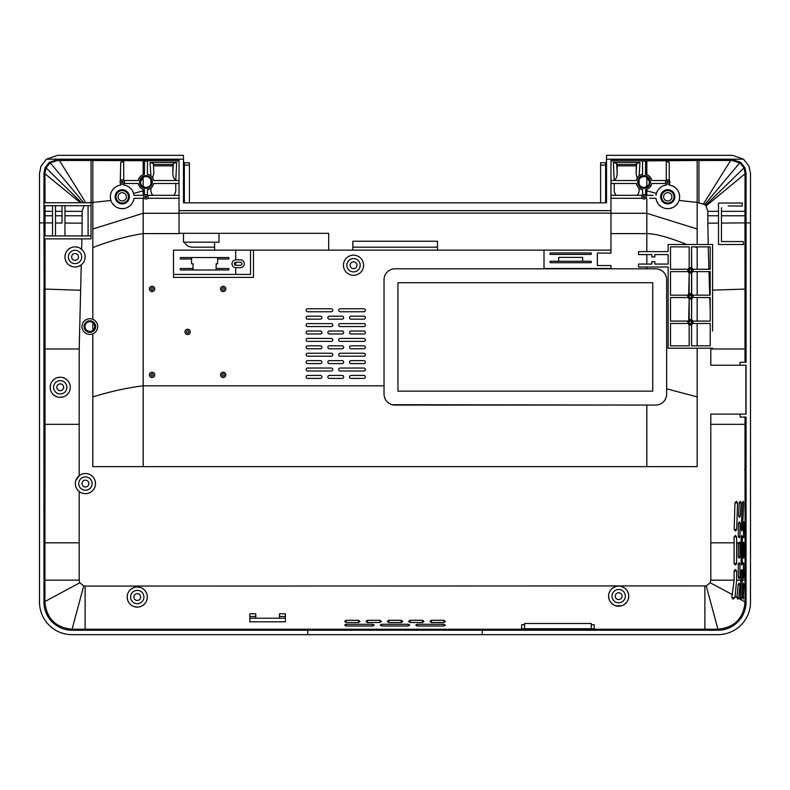 <?xml version="1.0" encoding="UTF-8"?>
<svg xmlns="http://www.w3.org/2000/svg" width="790" height="790" viewBox="0 0 790 790"><rect width="100%" height="100%" fill="white"/><g stroke="black" fill="none" stroke-linecap="round" stroke-linejoin="round"><path stroke-width="1.19" d="M44.131 310.272L44.763 310.272L44.635 314.716L44.131 310.272L43.944 222.879L39.5 222.879L39.5 602.079A32.587 32.587 94.5 0 0 72.088 634.666L307.754 634.666L307.754 630.223L72.088 630.223A28.134 28.134 45 0 1 43.954 602.079L43.944 424.329L45.01 424.329L45.04 238.876L44.131 238.876L44.131 235.914L91.048 235.914L91.048 238.876L44.131 238.876M44.763 310.272L44.665 270.575L44.131 288.943M43.944 288.943L43.944 424.329M44.546 404.48L44.546 423.44L44.546 404.48M44.763 372.189L44.635 376.632L44.131 372.189L44.763 372.189L44.635 332.788L44.131 372.189M44.27 222.879L44.556 226.138L44.852 222.879L44.526 208.363L43.944 222.879L43.964 173.168L45.07 167.786L49.197 162.394L57.571 159.531L57.571 160.489L92.825 160.498L92.825 202.438L91.048 202.438L91.048 160.498M45.04 235.914L45.03 205.696L91.048 205.696L91.048 235.914M88.085 205.696L88.085 235.914L81.972 235.914L82.13 223.165L64.978 223.047L64.978 225.239M46.343 205.696L45.03 205.696M55.498 205.696L55.498 235.914L55.498 222.987L62.015 223.027L62.015 205.696L55.498 205.696L55.498 207.572M75.504 205.696L77.489 205.696M79.306 205.696L80.906 205.696M82.328 205.696L84.174 205.696M64.978 234.946L64.978 205.943M64.978 215.611L64.978 218.218M64.978 220.637L64.978 223.047M64.978 209.409L64.978 207.533M55.498 215.779L62.015 215.779L62.015 211.325L55.498 211.325L55.498 212.55M62.015 220.627L62.015 218.208M62.015 205.696L62.015 207.533M62.015 209.409L62.015 211.325M55.498 209.449L55.498 211.325M55.498 218.198L55.498 220.608M52.535 235.43L52.535 205.696M44.852 222.879L52.535 222.968L52.535 213.053M52.535 209.449L52.535 207.572M71.426 202.734L44.003 202.734L44.043 205.696M45.03 202.734L44.931 173.277L43.964 173.168M44.003 202.734L91.048 202.734L91.048 205.696M88.233 202.734L87.69 202.734M86.791 202.734L85.083 202.734M84.441 202.734L81.647 202.734L46.047 167.934L50.234 162.819L57.571 160.489M44.931 173.761L80.412 202.734M81.034 202.734L81.647 202.734M79.79 202.734L77.953 202.734M75.978 202.734L73.766 202.734M92.825 319.298L92.825 202.438L110.965 200.453M92.825 466.633L92.825 396.886C111.044 391.346 127.832 387.663 143.188 385.816L143.188 466.633L92.825 466.633M743.943 542.829L743.607 542.236L743.163 543.718L743.163 556.752L744.022 556.752L743.943 542.829L745.059 542.829L745.029 473.22L745.632 474.099L745.809 469.655L745.829 434.105L745.711 429.661L745.237 434.105L745.019 469.181L744.99 424.329L746.056 424.329L746.056 417.071L740.131 417.071L740.131 414.108L746.056 414.108L746.056 365.227L710.803 365.227L710.803 348.193L697.175 348.193L697.175 466.633L143.188 466.633M734.107 580.186L731.817 597.635L733.031 599.116L734.967 597.635L736.626 580.166L736.626 570.973L735.441 569.491L734.107 570.973L734.107 580.186L710.803 580.156L710.803 414.108L740.131 414.108L740.131 417.071M732.587 594.722L710.19 582.773L706.28 585.913L717.913 629.235C734.404 627.606 743.449 618.55 745.059 602.079L746.046 602.079L746.056 542.829L745.059 542.829L745.059 602.079L738.778 598.346L739.904 584.6L739.124 583.119L738.176 584.6L736.942 597.635L737.801 599.116L738.778 598.346M706.28 585.913L85.123 586.081L83.72 585.913L79.81 582.773L43.944 602.079M79.198 491.499L79.198 542.829L44.941 542.829L45.01 424.329L79.198 424.329L79.198 475.659A10.072 10.072 0 0 1 95.491 483.579A10.072 10.072 0 0 1 85.419 493.651A10.072 10.072 0 0 1 75.346 483.579A10.072 10.072 0 0 1 85.419 473.506A10.072 10.072 0 0 1 95.491 483.579M91.048 238.876L81.775 238.876M72.068 238.876L62.479 238.876M53.374 238.876L45.04 238.876M79.198 424.329L79.198 348.983L81.252 264.887L78.417 266.437M75.198 267.02L73.292 266.862M72.028 266.556L69.194 265.144M66.923 262.902L65.471 260.068M64.978 256.947A10.072 10.072 0 0 1 75.05 246.875A10.072 10.072 0 0 1 85.123 256.947A10.072 10.072 0 0 1 75.05 267.02A10.072 10.072 0 0 1 64.978 256.947L65.382 254.123M68.424 249.364L70.774 247.833M72.877 247.112L73.539 246.994M76.492 246.984L79.276 247.803M81.607 249.294L81.923 238.876M68.384 256.947A6.666 6.666 0 0 1 75.05 250.282A6.666 6.666 0 0 1 81.716 256.947A6.666 6.666 0 0 1 75.05 263.613A6.666 6.666 0 0 1 68.384 256.947M78.457 256.947A3.407 3.407 0 0 0 75.05 253.541A3.407 3.407 0 0 0 71.643 256.947A3.407 3.407 0 0 0 75.05 260.354A3.407 3.407 0 0 0 78.457 256.947M39.5 222.879L39.5 173.405L40.952 166.325L46.422 159.185L57.571 155.334L183.478 155.334L183.478 202.842L606.523 202.842L606.523 165.071L605.634 165.08L605.634 162.74L606.523 161.851M79.81 582.773L79.198 580.156L44.941 580.156L44.941 542.829L43.944 542.829M44.941 580.156L44.941 602.079C46.551 618.521 55.596 627.576 72.088 629.235L72.088 630.213M44.655 464.915L44.576 445.955L44.655 464.915M75.801 480.577L79.198 475.659M78.259 490.659L77.144 489.326M75.81 486.601L75.475 485.198M78.753 483.579A6.666 6.666 0 0 1 85.419 476.913A6.666 6.666 0 0 1 92.084 483.579A6.666 6.666 0 0 1 85.419 490.244A6.666 6.666 0 0 1 78.753 483.579M88.826 483.579A3.407 3.407 0 0 0 85.419 480.172A3.407 3.407 0 0 0 82.012 483.579A3.407 3.407 0 0 0 85.419 486.986A3.407 3.407 0 0 0 88.826 483.579M83.72 585.913L72.088 629.235L717.913 629.235L717.913 630.223L482.246 630.223L482.246 634.666L307.754 634.666M395 624.278L381.669 624.278L380.188 625.167L381.669 625.996L408.331 625.996L409.812 625.167L408.331 624.278L395 624.278M388.779 622.52L401.221 622.52L402.703 621.444L401.221 620.298L388.779 620.298L387.298 621.444L388.779 622.52L388.779 620.298M372.781 624.278L346.119 624.278L344.637 625.167L346.119 625.996L372.781 625.996L374.262 625.167L372.781 624.278L372.781 625.996M379.891 620.298L367.449 620.298L365.968 621.444L367.449 622.52L379.891 622.52L381.373 621.444L379.891 620.298L379.891 622.52M346.119 620.298L344.637 621.444L346.119 622.52L358.561 622.52L360.043 621.444L358.561 620.298L346.119 620.298L346.119 622.52M127.713 600.242L127.19 597.043A10.072 10.072 0 0 1 137.263 586.97A10.072 10.072 0 0 1 147.335 597.043L146.822 600.202M145.271 603.145L142.96 605.347M141.153 606.335L140.186 606.681M137.183 607.115L134.251 606.651M131.535 605.328L129.254 603.155M127.289 595.66L127.684 593.942M131.347 588.896L134.132 587.464M137.282 586.97L140.442 587.483M145.469 591.206L146.861 593.971M249.838 618.224L249.838 621.799L285.387 621.799L285.387 616.447L279.463 616.447L279.463 618.224L255.763 618.224L255.763 616.447L249.838 616.447L249.838 618.224L255.763 618.224M591.266 624.722L591.266 623.517L524.609 623.517L524.609 628.751L591.266 628.751L591.266 624.722L594.228 624.722L594.228 628.751L521.647 628.751L521.647 624.722L521.647 628.751M307.754 630.223L482.246 630.223M621.829 586.585L624.623 588.037M626.865 590.298L628.267 593.083M609.09 593.033L610.522 590.229M612.764 587.997L615.558 586.575M609.12 599.343L608.596 596.154A10.072 10.072 0 0 1 618.669 586.081A10.072 10.072 0 0 1 628.741 596.154L628.238 599.284M626.697 602.237L624.347 604.469M621.483 605.821L615.598 605.752M612.921 604.429L610.66 602.266M417.219 625.996L443.881 625.996L445.363 625.167L443.881 624.278L417.219 624.278L415.738 625.167L417.219 625.996L417.219 624.278M410.109 622.52L422.551 622.52L424.032 621.444L422.551 620.298L410.109 620.298L408.628 621.444L410.109 622.52L410.109 620.298M431.439 620.298L429.957 621.444L431.439 622.52L443.881 622.52L445.363 621.444L443.881 620.298L431.439 620.298L431.439 622.52M524.609 624.722L521.647 624.722M628.741 596.154A10.072 10.072 0 0 1 618.669 606.226A10.072 10.072 0 0 1 608.596 596.154M612.003 596.154A6.666 6.666 0 0 1 618.669 589.488A6.666 6.666 0 0 1 625.334 596.154A6.666 6.666 0 0 1 618.669 602.819A6.666 6.666 0 0 1 612.003 596.154M615.262 596.154A3.407 3.407 0 0 0 618.669 599.561A3.407 3.407 0 0 0 622.076 596.154A3.407 3.407 0 0 0 618.669 592.747A3.407 3.407 0 0 0 615.262 596.154M735.223 596.252L736.991 597.299M740.329 597.635L741.78 597.635L742.343 570.973L741.761 569.491L741.129 570.973L740.329 597.635L741 599.116M744.022 556.752L743.607 558.234L743.163 556.752M741.129 542.829L741.129 563.566L741.761 565.048L742.343 563.566L742.353 536.904L741.78 535.423L741.139 536.904L741.129 542.829L739.163 542.236L738.275 543.718L738.275 556.752L739.163 558.234L739.983 556.752L739.825 542.829M742.343 542.829L743.252 542.829M745.019 469.181L745.029 473.22M744.99 417.071L744.99 424.329L710.803 424.329M710.803 542.829L734.107 542.829L734.107 563.566L735.441 565.048L736.626 563.566L736.636 536.904L735.46 535.423L734.117 536.904L734.107 542.829M736.626 542.829L738.452 542.829M743.36 523.276L743.627 537.793L744.259 523.276L743.874 521.795L743.36 523.276L744.259 523.276M743.242 501.354L742.333 502.835L741.198 529.498L741.82 530.979L742.422 529.498L743.745 502.835L743.242 501.354M739.351 521.795L738.423 523.276L738.285 536.311L739.173 537.793L739.993 536.311L740.141 523.276L739.351 521.795M740.339 515.87L741.069 502.835L740.329 501.354L739.252 502.835L738.601 515.87L739.47 517.351L740.339 515.87L738.601 515.87M734.947 502.835L734.177 529.498L735.49 530.979L736.695 529.498L737.544 502.835L736.418 501.354L734.947 502.835L737.544 502.835M736.626 580.166L741.129 580.156M744.022 577.194L743.607 562.678L743.163 577.194L743.607 578.675L744.022 577.194L743.163 577.194M739.983 564.159L739.163 562.678L738.275 564.159L738.275 577.194L739.163 578.675L739.983 577.194L739.983 564.159L738.275 564.159M740.131 362.264L740.131 365.227L740.131 362.264L746.056 362.264L746.037 173.168L744.931 167.786L740.803 162.394L732.429 159.531L611.707 159.531L610.966 160.212L610.966 210.634L179.034 210.634L179.034 233.613L143.188 233.613L143.188 385.816L384.039 385.816M482.246 634.666L717.913 634.666A32.587 32.587 -40 0 0 750.5 602.079L750.5 173.405L749.048 166.325L743.578 159.185L732.429 155.334L606.523 155.334L606.523 202.842M717.913 630.213A28.134 28.134 -45 0 0 746.046 602.079M746.056 424.329L746.056 542.829M745.888 414.108L745.888 365.227M745.089 288.943L745.089 320.118L745.651 328.571L745.849 322.735L745.849 282.05L745.642 276.214L745.217 278.831L744.99 288.943L744.96 211.325L745.069 173.277L746.037 173.168M745.632 230.581L745.454 212.51L745.256 230.581M744.99 288.943L744.99 362.264M721.468 221.763L721.468 229.228M721.468 207.78L721.468 241.543L743.133 241.543L743.538 244.505L718.505 244.505L718.505 203.03L742.324 203.03L742.037 205.993M744.96 215.789L721.468 215.769L721.468 209.557M718.505 205.746L718.505 208.52M610.966 180.515L636.345 180.515A7.851 7.851 0 0 1 642.576 174.284L642.576 161.032L645.539 161.032L645.539 174.284L646.812 174.649L646.812 160.883L697.175 160.498L697.175 202.438L704.739 204.58L706.053 205.983L707.84 211.325L718.505 211.325M706.053 205.983L745.069 173.761M728.113 205.993L742.284 205.993M707.84 211.325L707.87 223.165L718.505 223.096L718.505 230.374M718.505 237.514L718.505 244.505L723.976 244.505M743.538 244.505L742.343 244.505M712.58 348.193L668.143 348.193L668.143 267.02L638.518 267.02L638.518 264.058L651.849 264.058L651.849 261.688L654.811 261.688L654.811 264.058L668.143 264.058L668.143 254.578L654.811 254.578L654.811 256.947L651.849 256.947L651.849 254.578L638.518 254.578L638.518 251.615L668.143 251.615L668.143 244.505L712.58 244.505L712.58 330.98M651.266 268.798L655.7 268.798A10.961 10.961 0 0 1 666.661 279.759L666.661 390.576M666.296 276.964L665.279 274.426M664.489 273.212L663.649 272.214M661.467 270.437L658.801 269.242M697.175 396.886L666.661 388.818M657.32 267.02L646.812 267.02L646.812 268.798M214.584 247.171L192.365 247.171A8.888 8.888 0 0 1 184.386 242.194M219.028 233.307L219.028 242.194L183.478 242.194L183.478 233.307L179.034 233.307L328.689 233.307L328.689 250.134L173.484 250.134L173.484 274.426L250.509 274.426L250.509 250.134M363.894 311.754L340.194 311.754A1.481 1.481 0 0 1 338.713 310.272A1.481 1.481 0 0 1 340.194 308.791L363.894 308.791A1.481 1.481 0 0 1 365.375 310.272A1.481 1.481 0 0 1 363.894 311.754M331.306 311.754A1.481 1.481 0 0 0 332.788 310.272A1.481 1.481 0 0 0 331.306 308.791L307.606 308.791A1.481 1.481 0 0 0 306.125 310.272A1.481 1.481 0 0 0 307.606 311.754L331.306 311.754M329.331 316.197A1.481 1.481 0 0 0 327.85 317.679A1.481 1.481 0 0 0 329.331 319.16L342.169 319.16A1.481 1.481 0 0 0 343.65 317.679A1.481 1.481 0 0 0 342.169 316.197L329.331 316.197M351.056 316.197L363.894 316.197A1.481 1.481 0 0 1 365.375 317.679A1.481 1.481 0 0 1 363.894 319.16L351.056 319.16A1.481 1.481 0 0 1 349.575 317.679A1.481 1.481 0 0 1 351.056 316.197M307.606 316.197A1.481 1.481 0 0 0 306.125 317.679A1.481 1.481 0 0 0 307.606 319.16L320.444 319.16A1.481 1.481 0 0 0 321.925 317.679A1.481 1.481 0 0 0 320.444 316.197L307.606 316.197M363.894 326.566L340.194 326.566A1.481 1.481 0 0 1 338.713 325.085A1.481 1.481 0 0 1 340.194 323.604L363.894 323.604A1.481 1.481 0 0 1 365.375 325.085A1.481 1.481 0 0 1 363.894 326.566M331.306 326.566A1.481 1.481 0 0 0 332.788 325.085A1.481 1.481 0 0 0 331.306 323.604L307.606 323.604A1.481 1.481 0 0 0 306.125 325.085A1.481 1.481 0 0 0 307.606 326.566L331.306 326.566M329.331 331.01A1.481 1.481 0 0 0 327.85 332.491A1.481 1.481 0 0 0 329.331 333.973L342.169 333.973A1.481 1.481 0 0 0 343.65 332.491A1.481 1.481 0 0 0 342.169 331.01L329.331 331.01M351.056 331.01L363.894 331.01A1.481 1.481 0 0 1 365.375 332.491A1.481 1.481 0 0 1 363.894 333.973L351.056 333.973A1.481 1.481 0 0 1 349.575 332.491A1.481 1.481 0 0 1 351.056 331.01M307.606 331.01A1.481 1.481 0 0 0 306.125 332.491A1.481 1.481 0 0 0 307.606 333.973L320.444 333.973A1.481 1.481 0 0 0 321.925 332.491A1.481 1.481 0 0 0 320.444 331.01L307.606 331.01M363.894 341.379L340.194 341.379A1.481 1.481 0 0 1 338.713 339.897A1.481 1.481 0 0 1 340.194 338.416L363.894 338.416A1.481 1.481 0 0 1 365.375 339.897A1.481 1.481 0 0 1 363.894 341.379M331.306 341.379A1.481 1.481 0 0 0 332.788 339.897A1.481 1.481 0 0 0 331.306 338.416L307.606 338.416A1.481 1.481 0 0 0 306.125 339.897A1.481 1.481 0 0 0 307.606 341.379L331.306 341.379M329.331 345.822A1.481 1.481 0 0 0 327.85 347.304A1.481 1.481 0 0 0 329.331 348.785L342.169 348.785A1.481 1.481 0 0 0 343.65 347.304A1.481 1.481 0 0 0 342.169 345.822L329.331 345.822M351.056 345.822L363.894 345.822A1.481 1.481 0 0 1 365.375 347.304A1.481 1.481 0 0 1 363.894 348.785L351.056 348.785A1.481 1.481 0 0 1 349.575 347.304A1.481 1.481 0 0 1 351.056 345.822M307.606 345.822A1.481 1.481 0 0 0 306.125 347.304A1.481 1.481 0 0 0 307.606 348.785L320.444 348.785A1.481 1.481 0 0 0 321.925 347.304A1.481 1.481 0 0 0 320.444 345.822L307.606 345.822M363.894 356.191L340.194 356.191A1.481 1.481 0 0 1 338.713 354.71A1.481 1.481 0 0 1 340.194 353.229L363.894 353.229A1.481 1.481 0 0 1 365.375 354.71A1.481 1.481 0 0 1 363.894 356.191M331.306 356.191A1.481 1.481 0 0 0 332.788 354.71A1.481 1.481 0 0 0 331.306 353.229L307.606 353.229A1.481 1.481 0 0 0 306.125 354.71A1.481 1.481 0 0 0 307.606 356.191L331.306 356.191M329.331 360.635A1.481 1.481 0 0 0 327.85 362.116A1.481 1.481 0 0 0 329.331 363.598L342.169 363.598A1.481 1.481 0 0 0 343.65 362.116A1.481 1.481 0 0 0 342.169 360.635L329.331 360.635M351.056 360.635L363.894 360.635A1.481 1.481 0 0 1 365.375 362.116A1.481 1.481 0 0 1 363.894 363.598L351.056 363.598A1.481 1.481 0 0 1 349.575 362.116A1.481 1.481 0 0 1 351.056 360.635M307.606 360.635A1.481 1.481 0 0 0 306.125 362.116A1.481 1.481 0 0 0 307.606 363.598L320.444 363.598A1.481 1.481 0 0 0 321.925 362.116A1.481 1.481 0 0 0 320.444 360.635L307.606 360.635M363.894 371.004L340.194 371.004A1.481 1.481 0 0 1 338.713 369.522A1.481 1.481 0 0 1 340.194 368.041L363.894 368.041A1.481 1.481 0 0 1 365.375 369.522A1.481 1.481 0 0 1 363.894 371.004M331.306 371.004A1.481 1.481 0 0 0 332.788 369.522A1.481 1.481 0 0 0 331.306 368.041L307.606 368.041A1.481 1.481 0 0 0 306.125 369.522A1.481 1.481 0 0 0 307.606 371.004L331.306 371.004M329.331 375.447A1.481 1.481 0 0 0 327.85 376.929A1.481 1.481 0 0 0 329.331 378.41L342.169 378.41A1.481 1.481 0 0 0 343.65 376.929A1.481 1.481 0 0 0 342.169 375.447L329.331 375.447M351.056 375.447L363.894 375.447A1.481 1.481 0 0 1 365.375 376.929A1.481 1.481 0 0 1 363.894 378.41L351.056 378.41A1.481 1.481 0 0 1 349.575 376.929A1.481 1.481 0 0 1 351.056 375.447M307.606 375.447A1.481 1.481 0 0 0 306.125 376.929A1.481 1.481 0 0 0 307.606 378.41L320.444 378.41A1.481 1.481 0 0 0 321.925 376.929A1.481 1.481 0 0 0 320.444 375.447L307.606 375.447M610.966 210.634L610.966 253.096L597.339 253.096L597.339 265.539L610.966 265.539L610.966 268.501L544.014 268.501L544.014 250.134M92.825 160.498L178.293 160.883L178.293 159.531L179.034 160.212L179.034 210.634M178.293 159.531L57.571 159.531M437.463 247.171L352.834 247.171M352.834 250.134L352.834 241.246L437.463 241.246L437.463 250.134L328.689 250.134M610.966 250.134L437.463 250.134M582.674 261.243L582.674 257.392L558.678 257.392L558.678 261.243M550.679 254.429A0.741 0.741 0 0 1 549.939 253.689A0.741 0.741 0 0 1 550.679 252.948L590.673 252.948A0.741 0.741 0 0 1 591.414 253.689A0.741 0.741 0 0 1 590.673 254.429L550.679 254.429M550.679 262.724A0.741 0.741 0 0 1 549.939 261.984A0.741 0.741 0 0 1 550.679 261.243L590.673 261.243A0.741 0.741 0 0 1 591.414 261.984A0.741 0.741 0 0 1 590.673 262.724L550.679 262.724M253.472 250.134L253.472 277.389L173.484 277.389L173.484 274.426M235.697 250.134L235.697 259.841M235.697 267.682L235.697 274.426M191.555 259.021L191.555 263.761L193.036 263.761L193.036 269.983L216.144 269.983L216.144 263.761L217.625 263.761L217.625 257.54L191.555 257.54L191.555 259.021L180.89 259.021A0.741 0.741 0 0 1 180.15 258.281A0.741 0.741 0 0 1 180.89 257.54L191.555 257.54M214.584 242.194L214.584 250.134M183.478 165.071L183.478 202.842L183.478 165.071L184.366 165.08L184.366 202.842M652.738 282.721L397.963 282.721L397.963 391.149L652.738 391.149L652.738 282.721M666.661 279.759L666.661 394.111A10.961 10.961 0 0 1 655.7 405.072L395 405.072A10.961 10.961 0 0 1 384.039 394.111L384.039 279.759A10.961 10.961 0 0 1 395 268.798L655.7 268.798M666.661 392.344L666.661 394.111M649.785 405.072L646.812 405.072L646.812 466.633M665.239 399.513L666.306 396.896M655.7 405.072L652.747 405.072M392.205 404.707L646.812 405.072M389.559 403.631L387.278 401.893M385.52 399.612L384.414 396.975M94.8 320.464L96.36 322.162M97.367 324.265L97.595 325.213M92.825 247.576C110.946 240.575 127.733 235.924 143.188 233.613L143.188 213.29L179.034 213.29M97.367 328.867L96.37 330.961M82.012 326.566A7.851 7.851 0 0 1 89.862 318.716A7.851 7.851 0 0 1 97.713 326.566A7.851 7.851 0 0 1 89.862 334.417A7.851 7.851 0 0 1 82.012 326.566M89.862 320.789A5.777 5.777 0 0 0 84.086 326.566A5.777 5.777 0 0 0 89.862 332.343A5.777 5.777 0 0 0 95.639 326.566A5.777 5.777 0 0 0 89.862 320.789M92.825 322.675L92.825 330.457A4.888 4.888 0 0 1 84.974 326.556A4.888 4.888 0 0 0 89.862 331.454A4.888 4.888 0 0 0 94.751 326.566A4.888 4.888 0 0 0 89.862 321.678A4.888 4.888 0 0 0 84.974 326.566A4.888 4.888 0 0 1 92.825 322.675L93.141 322.942M94.543 325.144L93.822 323.693M93.605 329.707L94 329.173M94.484 328.146L94.751 326.566M92.825 229.001L143.188 213.29L143.188 198.29L140.235 198.29M137.737 198.29L134.004 198.29A11.85 11.85 0 0 1 121.502 208.639A11.85 11.85 0 0 1 120.761 185.048L120.347 183.161M112.328 203.306L114.57 205.844M117.621 207.721L120.366 208.511M120.998 208.59L124.297 208.481M127.18 207.582L129.57 206.121M131.792 203.83L133.263 201.154M143.188 198.29L134.004 198.29M148.165 196.809A2.222 2.222 0 0 1 145.943 199.031A2.222 2.222 0 0 1 143.721 196.809A2.222 2.222 0 0 1 145.943 194.587A2.222 2.222 0 0 1 148.165 196.809A2.222 2.222 0 0 1 145.943 199.031A2.222 2.222 0 0 1 143.721 196.809M123.724 183.655L123.724 185.048A11.85 11.85 0 0 1 134.004 195.328L144.284 195.328M118.925 185.433L117.266 186.055M115.784 186.875L114.51 187.832M113.405 188.909L112.486 190.084M111.726 191.348L111.133 192.691M110.699 194.113L110.452 195.614M110.403 197.194L110.561 198.813M120.278 180.969L120.761 162.177L123.724 161.743L123.724 180.337M143.188 160.883L143.188 174.649L144.461 174.284L144.461 161.032L147.424 161.032L147.424 174.284A7.851 7.851 0 0 1 153.655 180.515L179.034 180.515M138.675 179.034L139.168 178.017M140.897 175.982L141.43 175.568M142.822 174.787L144.461 174.284A7.851 7.851 0 0 0 138.23 180.515L123.902 180.515M120.021 181.996A2.222 2.222 0 0 1 122.243 179.774A2.222 2.222 0 0 1 124.465 181.996A2.222 2.222 0 0 1 122.243 184.218A2.222 2.222 0 0 1 120.021 181.996A2.222 2.222 0 0 1 122.243 179.774A2.222 2.222 0 0 1 124.465 181.996M144.461 195.15L144.461 189.709A7.851 7.851 0 0 1 138.23 183.478L123.902 183.478M179.034 183.478L153.655 183.478A7.851 7.851 0 0 1 147.424 189.709L147.424 195.15M145.943 175.627A6.369 6.369 0 0 0 139.573 181.996A6.369 6.369 0 0 0 145.943 188.366A6.369 6.369 0 0 0 152.312 181.996A6.369 6.369 0 0 0 145.943 175.627M144.234 195.328L143.188 195.328L143.188 189.343L144.461 189.709M134.241 195.328L137.657 195.328M140.314 195.328L143.188 195.328M143.188 190.815L133.599 193.422L134.004 195.328M133.085 192.039L132.384 190.686M131.486 189.393L130.36 188.178M130.103 187.941L129.007 187.082M125.63 185.453L123.724 185.048M139.998 187.121L138.892 185.443M178.293 160.883L179.034 162.207M175.775 180.515L176.644 162.434L150.021 162.434L150.92 175.923M148.648 174.63L149.814 175.163M179.034 198.29L147.602 198.29M147.602 195.328L179.034 195.328M149.823 188.82L148.668 189.363M151.779 193.817L151.117 192.118M175.548 192.118L174.876 193.827M175.775 183.478L175.775 190.291A7.406 7.406 0 0 1 173.8 195.328M152.865 195.328A7.406 7.406 0 0 1 150.89 190.291L150.89 188.089M151.621 176.575L152.243 177.306M152.529 177.72L153.853 173.642L153.349 163.55L150.021 162.434M176.644 162.434L173.316 163.55L172.99 164.439L172.812 173.642C173.198 177.533 174.136 179.498 175.637 179.547M153.349 163.55L153.853 173.642M172.812 173.642L173.316 163.55M172.812 165.841L153.853 165.841M610.966 213.122L179.034 213.122M85.804 202.734L59.378 160.498M44.931 173.277L46.047 167.934M144.916 176.614L143.188 177.256L140.462 181.996A5.481 5.481 0 0 0 145.943 187.477A5.481 5.481 0 0 0 151.423 181.996A5.481 5.481 0 0 0 145.943 176.516A5.481 5.481 0 0 0 140.462 181.996L140.916 184.179M151.305 180.851L151.423 181.996A5.481 5.481 0 0 1 150.89 184.356L149.705 185.986M149.873 178.185L149.231 177.612M148.392 177.088L146.466 176.535M141.568 185.304L145.103 187.418M146.515 187.447L148.55 186.815M143.188 177.256L143.188 186.726M150.88 179.597L150.89 184.356M115.133 196.809A7.11 7.11 0 0 1 122.243 189.699A7.11 7.11 0 0 1 129.353 196.809A7.11 7.11 0 0 1 122.243 203.919A7.11 7.11 0 0 1 115.133 196.809M116.021 196.809A6.221 6.221 0 0 1 122.243 190.588A6.221 6.221 0 0 1 128.464 196.809A6.221 6.221 0 0 1 122.243 203.03A6.221 6.221 0 0 1 116.021 196.809M126.39 196.809A4.147 4.147 0 0 0 122.243 192.661A4.147 4.147 0 0 0 118.095 196.809A4.147 4.147 0 0 0 122.243 200.956A4.147 4.147 0 0 0 126.39 196.809M671.905 196.809A4.147 4.147 0 0 0 667.757 192.661A4.147 4.147 0 0 0 663.61 196.809A4.147 4.147 0 0 0 667.757 200.956A4.147 4.147 0 0 0 671.905 196.809M661.536 196.809A6.221 6.221 0 0 1 667.757 190.588A6.221 6.221 0 0 1 673.979 196.809A6.221 6.221 0 0 1 667.757 203.03A6.221 6.221 0 0 1 661.536 196.809M667.757 189.699A7.11 7.11 0 0 1 674.867 196.809A7.11 7.11 0 0 1 667.757 203.919A7.11 7.11 0 0 1 660.647 196.809A7.11 7.11 0 0 1 667.757 189.699M653.063 195.328L645.716 195.328M645.766 195.328L646.812 195.328L646.812 190.815L656.401 193.422L655.996 195.328A11.85 11.85 0 0 1 666.276 185.048L666.276 183.655M649.696 198.29L655.996 198.29A11.85 11.85 0 0 0 668.498 208.639A11.85 11.85 0 0 0 669.239 185.048L669.653 183.161M641.836 196.809A2.222 2.222 -179.4 0 1 644.057 194.587A2.222 2.222 -179.4 0 1 646.279 196.809A2.222 2.222 -0.3 0 1 644.057 199.031A2.222 2.222 -0.3 0 1 641.836 196.809A2.222 2.222 -179.4 0 1 644.057 194.587A2.222 2.222 -179.4 0 1 646.279 196.809M655.759 198.29L652.352 198.29M656.747 201.193L658.248 203.879M660.46 206.15L662.82 207.582M665.654 208.471L668.498 208.639M668.903 208.6L672.26 207.77M675.332 205.923L677.623 203.376M679.439 198.813L679.598 197.184M679.548 195.604L679.291 194.093M678.857 192.661L678.255 191.318M677.494 190.054L676.566 188.889M675.47 187.813L674.196 186.865M672.725 186.055L671.075 185.433M666.098 180.515L651.77 180.515A7.851 7.851 0 0 0 645.539 174.284L647.178 174.787M648.57 175.568L649.104 175.982M650.832 178.017L651.325 179.034M666.276 180.337L666.276 161.743L669.239 162.177L669.239 180.337L669.979 181.996A2.222 2.222 0.3 0 1 667.757 184.218A2.222 2.222 0.3 0 1 665.536 181.996A2.222 2.222 180 0 1 667.757 179.774A2.222 2.222 180 0 1 669.979 181.996A2.222 2.222 180 0 0 667.757 179.774A2.222 2.222 180 0 0 665.536 181.996M656.915 192.029L657.616 190.686M658.514 189.393L659.64 188.178M660.015 187.832L660.993 187.082M664.37 185.453L666.276 185.048M646.812 195.328L649.745 195.328M646.812 190.815L646.812 189.343L645.539 189.709L645.539 195.15M610.966 183.478L636.345 183.478A7.851 7.851 0 0 0 642.576 189.709L642.576 195.15M645.539 189.709A7.851 7.851 0 0 0 651.77 183.478L666.098 183.478M637.688 181.996A6.369 6.369 0 0 0 644.057 188.366A6.369 6.369 0 0 0 650.427 181.996A6.369 6.369 0 0 0 644.057 175.627A6.369 6.369 0 0 0 637.688 181.996M638.883 192.118L638.221 193.817M641.332 189.363L640.177 188.82M642.398 195.328L610.966 195.328M610.966 198.29L642.398 198.29M679.035 200.453L697.175 202.438L697.175 229.001L646.812 213.29L646.812 198.29M697.175 229.001L697.175 244.505L708.196 244.505L707.87 223.165M690.322 244.505L693.788 244.505M657.32 251.615L668.143 251.615L668.143 244.505L686.767 244.505C668.774 237.286 655.463 233.662 646.812 233.613L610.966 233.613M691.596 324.631L691.546 345.822L710.21 345.822L710.21 323.456L692.751 323.456L692.751 321.086L710.21 321.086L710.21 297.534L692.751 297.534L692.751 295.164L710.21 295.164L710.21 271.612L692.751 271.612L692.751 269.242L710.21 269.242L710.21 246.875L691.546 246.875L691.714 268.136M694.924 271.612L692.751 271.612L692.642 269.044M670.513 269.242L687.971 269.242L689.176 268.037L689.176 246.875L670.513 246.875L670.513 269.242L687.971 269.242L687.971 271.612L670.513 271.612L670.513 295.164L687.971 295.164L687.971 297.534L670.513 297.534L670.513 321.086L687.971 321.086L687.971 323.456L670.513 323.456L670.513 345.822L689.176 345.822L689.176 324.66L689.176 345.822L670.513 345.822L670.513 323.456M687.971 269.242L687.971 271.612M670.513 271.612L670.513 295.164L687.971 295.164L687.971 297.534M670.513 297.534L670.513 321.086L687.971 321.086L687.971 323.456M694.924 323.456L692.751 323.456L692.721 321.026M694.924 297.534L692.751 297.534L692.682 295.026M649.252 264.058L651.849 264.058L651.849 261.688M653.774 261.688L654.367 261.688M654.811 264.058L654.811 261.688M661.358 264.058L668.143 264.058L668.143 254.578M661.635 254.578L654.811 254.578L654.811 256.947M653.212 256.947L651.957 256.947M651.849 254.578L651.849 256.947M649.341 254.578L646.812 254.578L646.812 264.058M610.966 213.29L646.812 213.29L646.812 251.615M687.695 270.427A2.666 2.666 0 0 1 692.761 269.252A2.666 2.666 0 0 1 690.243 273.093A2.666 2.666 0 0 1 688.08 269.044A2.666 2.666 0 0 1 693.028 270.427M691.546 270.427A1.185 1.185 0 0 0 690.361 269.242A1.185 1.185 0 0 0 689.176 270.427A1.185 1.185 0 0 0 690.361 271.612A1.185 1.185 0 0 0 691.546 270.427M691.704 272.728L691.675 294.028M709.746 295.164L708.966 271.612L697.175 271.612L697.175 295.164L694.924 295.164M688.692 294.265L689.176 272.817L689.176 293.959M687.695 296.349A2.666 2.666 0 0 1 692.761 295.174A2.666 2.666 0 0 1 690.243 299.015A2.666 2.666 0 0 1 688.08 294.966A2.666 2.666 0 0 1 693.028 296.349M691.546 296.349A1.185 1.185 0 0 0 690.361 295.164A1.185 1.185 0 0 0 689.176 296.349A1.185 1.185 0 0 0 690.361 297.534A1.185 1.185 0 0 0 691.546 296.349M691.665 298.679L691.615 319.92M710.21 298.018L710.21 307.31M694.924 321.086L697.175 321.086L697.175 297.534M688.692 320.187L689.176 298.738L689.176 319.881M687.695 322.271A2.666 2.666 0 0 1 692.761 321.096A2.666 2.666 0 0 1 690.243 324.937A2.666 2.666 0 0 1 688.08 320.888A2.666 2.666 0 0 1 693.028 322.271M691.546 322.271A1.185 1.185 0 0 0 690.361 321.086A1.185 1.185 0 0 0 689.176 322.271A1.185 1.185 0 0 0 690.361 323.456A1.185 1.185 0 0 0 691.546 322.271M694.292 345.822L697.175 345.822L697.175 323.456M691.546 319.881L691.546 298.738M691.546 293.959L691.546 272.817M691.546 268.037L691.546 246.875L693.215 246.875M697.175 247.576L697.175 246.875L694.489 246.875L697.175 247.576L697.175 269.242L694.924 269.242M708.245 246.875L708.887 269.242L710.21 269.242M697.175 160.498L732.429 160.489L732.429 159.531M611.707 159.531L611.707 160.883L646.812 160.883M745.069 173.277L743.953 167.934L740.269 163.204L732.429 160.489M705.529 205.351L743.953 167.934M703.584 203.741L730.622 160.498M640.186 175.163L641.352 174.63M639.08 175.923L639.979 162.434L613.356 162.434L614.225 180.515M611.707 160.883L610.966 162.207M639.979 162.434L636.651 163.55L636.325 164.439L636.148 173.642L637.214 178.145L637.55 177.612M637.757 177.306L638.379 176.575M636.148 165.841L617.188 165.841L617.188 173.642C616.802 177.533 615.864 179.498 614.363 179.547M617.188 173.642L616.684 163.55L613.356 162.434M616.684 163.55L617.188 165.841M636.148 173.642L636.651 163.55M718.505 215.216L718.505 223.096M615.124 193.827L614.452 192.118M639.11 188.089L639.11 190.291A7.406 7.406 0 0 1 637.135 195.328M616.2 195.328A7.406 7.406 0 0 1 614.225 190.291L614.225 183.478M651.108 185.453L650.002 187.131M638.577 181.996A5.481 5.481 0 0 0 644.057 187.477A5.481 5.481 0 0 0 649.538 181.996A5.481 5.481 0 0 0 644.057 176.516A5.481 5.481 0 0 0 638.577 181.996L639.12 179.597L639.11 184.356A5.481 5.481 0 0 1 638.577 181.996L638.596 181.552M649.034 184.277L649.538 181.996L646.812 177.256L645.045 176.605M643.465 176.545L641.589 177.098M639.11 184.356L640.305 185.996M641.46 186.825L643.504 187.447M644.877 187.418L648.501 185.196M646.812 177.256L646.812 186.726M189.403 202.842L189.403 162.74L184.366 162.74L184.366 165.08L189.403 165.08M235.914 267.692A3.92 3.92 0 0 1 231.993 263.761A3.92 3.92 0 0 1 235.914 259.841L240.358 259.841A3.92 3.92 0 0 1 244.288 263.761A3.92 3.92 0 0 1 240.358 267.692L235.914 267.692M240.358 262.211L235.914 262.211A1.55 1.55 0 0 0 234.363 263.761A1.55 1.55 0 0 0 235.914 265.322L240.358 265.322A1.55 1.55 0 0 0 241.918 263.761A1.55 1.55 0 0 0 240.358 262.211M235.697 262.221L235.697 265.302M217.625 257.54L228.29 257.54A0.741 0.741 0 0 1 229.031 258.281A0.741 0.741 0 0 1 228.29 259.021L217.625 259.021M216.144 268.501L228.29 268.501A0.741 0.741 0 0 1 229.031 269.242A0.741 0.741 0 0 1 228.29 269.983L216.144 269.983M193.036 269.983L180.89 269.983A0.741 0.741 0 0 1 180.15 269.242A0.741 0.741 0 0 1 180.89 268.501L193.036 268.501M356.932 265.243A3.407 3.407 0 0 0 353.525 261.836A3.407 3.407 0 0 0 350.118 265.243A3.407 3.407 0 0 0 353.525 268.649A3.407 3.407 0 0 0 356.932 265.243M346.859 265.243A6.666 6.666 0 0 1 353.525 258.577A6.666 6.666 0 0 1 360.191 265.243A6.666 6.666 0 0 1 353.525 271.908A6.666 6.666 0 0 1 346.859 265.243M343.453 265.243A10.072 10.072 0 0 1 353.525 255.17A10.072 10.072 0 0 1 363.598 265.243A10.072 10.072 0 0 1 353.525 275.315A10.072 10.072 0 0 1 343.453 265.243M605.634 162.74L600.598 162.74L600.598 202.842M149.409 288.943A2.666 2.666 0 0 1 152.075 286.276A2.666 2.666 0 0 1 154.741 288.943A2.666 2.666 0 0 1 152.075 291.609A2.666 2.666 0 0 1 149.409 288.943M150.89 288.943A1.185 1.185 0 0 0 152.075 290.127A1.185 1.185 0 0 0 153.26 288.943A1.185 1.185 0 0 0 152.075 287.757A1.185 1.185 0 0 0 150.89 288.943M220.509 288.943A2.666 2.666 0 0 1 223.175 286.276A2.666 2.666 0 0 1 225.841 288.943A2.666 2.666 0 0 1 223.175 291.609A2.666 2.666 0 0 1 220.509 288.943M221.99 288.943A1.185 1.185 0 0 0 223.175 290.127A1.185 1.185 0 0 0 224.36 288.943A1.185 1.185 0 0 0 223.175 287.757A1.185 1.185 0 0 0 221.99 288.943M184.959 331.899A2.666 2.666 0 0 1 187.625 329.233A2.666 2.666 0 0 1 190.291 331.899A2.666 2.666 0 0 1 187.625 334.565A2.666 2.666 0 0 1 184.959 331.899M186.44 331.899A1.185 1.185 0 0 0 187.625 333.084A1.185 1.185 0 0 0 188.81 331.899A1.185 1.185 0 0 0 187.625 330.714A1.185 1.185 0 0 0 186.44 331.899M149.409 374.855A2.666 2.666 0 0 1 152.075 372.189A2.666 2.666 0 0 1 154.741 374.855A2.666 2.666 0 0 1 152.075 377.521A2.666 2.666 0 0 1 149.409 374.855M150.89 374.855A1.185 1.185 0 0 0 152.075 376.04A1.185 1.185 0 0 0 153.26 374.855A1.185 1.185 0 0 0 152.075 373.67A1.185 1.185 0 0 0 150.89 374.855M220.509 374.855A2.666 2.666 0 0 1 223.175 372.189A2.666 2.666 0 0 1 225.841 374.855A2.666 2.666 0 0 1 223.175 377.521A2.666 2.666 0 0 1 220.509 374.855M221.99 374.855A1.185 1.185 0 0 0 223.175 376.04A1.185 1.185 0 0 0 224.36 374.855A1.185 1.185 0 0 0 223.175 373.67A1.185 1.185 0 0 0 221.99 374.855M741.78 597.635L740.981 599.116M743.133 584.6L742.768 597.635L743.281 599.116L744.002 584.6L743.597 583.119L743.133 584.6L744.002 584.6M594.228 624.722L594.228 628.751M140.669 597.043A3.407 3.407 0 0 0 137.263 593.636A3.407 3.407 0 0 0 133.856 597.043A3.407 3.407 0 0 0 137.263 600.449A3.407 3.407 0 0 0 140.669 597.043M130.597 597.043A6.666 6.666 0 0 1 137.263 590.377A6.666 6.666 0 0 1 143.928 597.043A6.666 6.666 0 0 1 137.263 603.708A6.666 6.666 0 0 1 130.597 597.043M147.335 597.043A10.072 10.072 0 0 1 137.263 607.115A10.072 10.072 0 0 1 127.19 597.043M249.838 616.447L249.838 613.781L255.763 613.781L255.763 616.447M279.463 616.447L279.463 613.781L285.387 613.781L285.387 616.447M285.387 618.224L279.463 618.224M50.165 387.298A10.072 10.072 0 0 1 60.238 377.225A10.072 10.072 0 0 1 70.31 387.298A10.072 10.072 0 0 1 60.238 397.37A10.072 10.072 0 0 1 50.165 387.298L50.659 384.177M52.091 381.373L54.303 379.161M57.107 377.719L60.228 377.225M63.348 377.719L66.153 379.141M68.384 381.373L68.898 382.163M69.638 383.683L69.816 384.177M68.374 393.232L66.163 395.444M63.358 396.876L60.247 397.37M57.127 396.876L54.322 395.454M52.091 393.223L51.548 392.403M50.846 390.932L50.659 390.408M53.572 387.298A6.666 6.666 0 0 1 60.238 380.632A6.666 6.666 0 0 1 66.903 387.298A6.666 6.666 0 0 1 60.238 393.963A6.666 6.666 0 0 1 53.572 387.298M63.644 387.298A3.407 3.407 0 0 0 60.238 383.891A3.407 3.407 0 0 0 56.831 387.298A3.407 3.407 0 0 0 60.238 390.704A3.407 3.407 0 0 0 63.644 387.298M83.947 205.983L82.16 211.325L82.13 223.165M82.16 211.325L64.978 211.325M82.16 215.769L64.978 215.769M52.535 211.325L45.04 211.325M52.535 215.779L45.04 215.789M88.776 202.734L91.048 202.438M92.825 396.886L92.825 333.834M710.803 580.156L710.19 582.773M79.198 542.829L79.198 580.156M80.422 290.246L45.01 289.081M85.123 586.081L85.123 629.225M381.669 624.278L381.669 625.996M408.331 625.996L408.331 624.278M704.877 586.081L704.877 629.225M736.942 597.635L738.966 597.635M739.904 584.6L738.176 584.6M744.022 543.718L743.163 543.718M741.129 563.566L742.343 563.566M742.353 536.904L741.139 536.904M742.343 580.156L745.059 580.156M750.5 222.879L745.632 222.879M745.849 284.667L745.089 284.667M745.089 320.118L745.849 320.118M745.217 278.831L745.819 278.831M721.468 223.076L745.256 222.879M710.803 348.983L744.99 348.983M721.468 211.325L744.96 211.325M712.58 290.147L744.99 289.081M606.523 159.185L743.578 159.185M46.422 159.185L183.478 159.185M146.683 196.809A0.741 0.741 0 0 1 145.943 197.549A0.741 0.741 0 0 1 145.202 196.809A0.741 0.741 0 0 1 145.943 196.068A0.741 0.741 0 0 1 146.683 196.809M121.502 181.996A0.741 0.741 0 0 1 122.243 181.256A0.741 0.741 0 0 1 122.983 181.996A0.741 0.741 0 0 1 122.243 182.737A0.741 0.741 0 0 1 121.502 181.996M153.675 164.439L172.99 164.439M83.691 202.734L50.234 162.819M45.919 168.231L45.07 167.786M49.73 163.204L49.197 162.394M643.317 196.809A0.741 0.741 -179.4 0 1 644.057 196.068A0.741 0.741 -179.4 0 1 644.798 196.809A0.741 0.741 -0.3 0 1 644.057 197.549A0.741 0.741 -0.3 0 1 643.317 196.809M667.017 181.996A0.741 0.741 180 0 1 667.757 181.256A0.741 0.741 180 0 1 668.498 181.996A0.741 0.741 0.3 0 1 667.757 182.737A0.741 0.741 0.3 0 1 667.017 181.996M688.584 270.427A1.778 1.778 0 0 1 690.835 268.719A1.778 1.778 0 0 1 691.882 271.345A1.778 1.778 0 0 1 688.584 270.427M688.584 296.349A1.778 1.778 0 0 1 690.835 294.64A1.778 1.778 0 0 1 691.882 297.267A1.778 1.778 0 0 1 688.584 296.349M709.815 297.534L710.21 310.727M688.584 322.271A1.778 1.778 0 0 1 690.835 320.562A1.778 1.778 0 0 1 691.882 323.189A1.778 1.778 0 0 1 688.584 322.271M709.578 290.246L710.21 290.226M698.952 202.438L698.952 160.498M740.269 163.204L740.803 162.394M744.081 168.231L744.931 167.786M704.739 204.58L739.766 162.819M617.01 164.439L636.325 164.439M707.84 215.769L718.505 215.769M605.634 202.842L605.634 165.08L600.598 165.08M744.536 469.655L745.809 469.655M745.829 434.105L745.237 434.105M736.626 570.973L734.107 570.973M731.817 597.635L734.967 597.635M742.343 570.973L741.129 570.973M742.768 597.635L743.825 597.635M745.819 325.954L745.227 325.954M734.107 563.566L736.626 563.566M736.636 536.904L734.117 536.904M739.983 543.718L738.275 543.718M738.275 556.752L739.983 556.752M744.022 564.159L743.163 564.159M738.275 577.194L739.983 577.194M743.183 536.311L744.042 536.311M741.198 529.498L742.422 529.498M743.745 502.835L742.333 502.835M738.285 536.311L739.993 536.311M740.141 523.276L738.423 523.276M741.069 502.835L739.252 502.835M734.177 529.498L736.695 529.498M401.221 622.52L401.221 620.298M443.881 625.996L443.881 624.278M422.551 622.52L422.551 620.298M443.881 622.52L443.881 620.298M346.119 624.278L346.119 625.996M367.449 620.298L367.449 622.52M358.561 622.52L358.561 620.298M79.198 348.983L45.01 348.983M44.783 275.019L44.131 275.019M44.763 337.231L44.131 337.231M184.366 162.74L183.478 161.851"/></g></svg>
